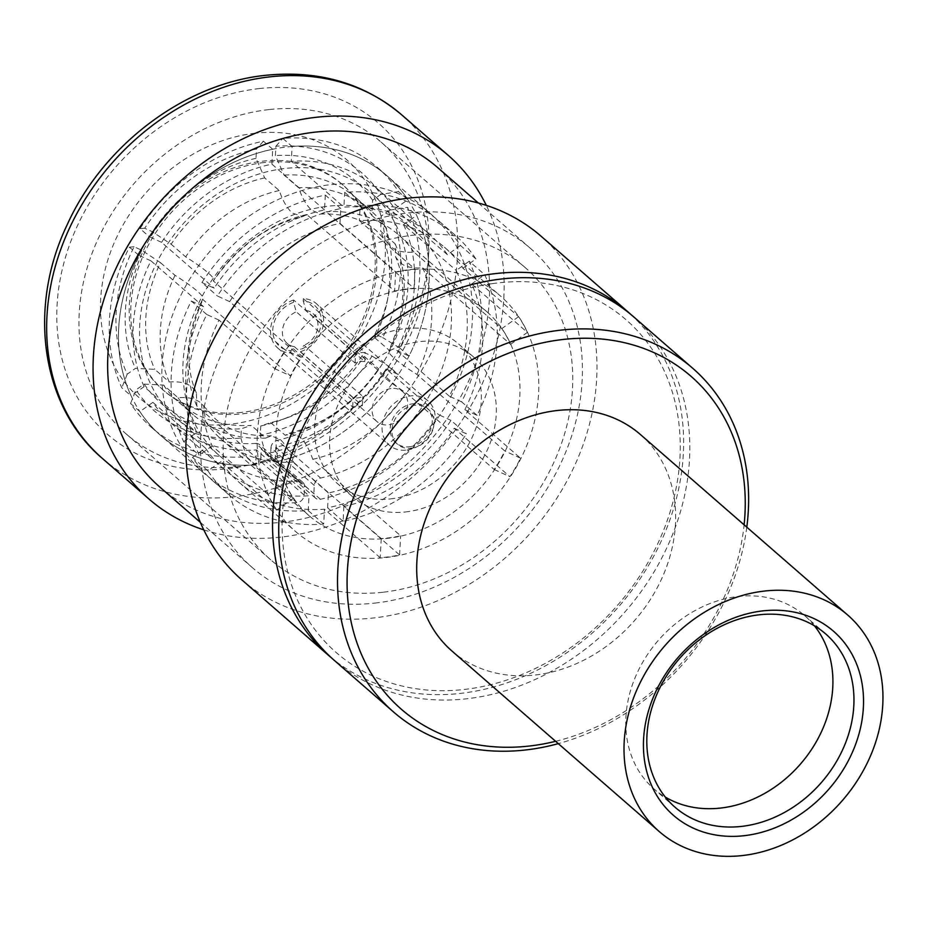 <?xml version="1.0" encoding="UTF-8"?>
<svg xmlns="http://www.w3.org/2000/svg" width="929" height="929" viewBox="0 0 929 929"><rect width="100%" height="100%" fill="white"/><g stroke="black" fill="none" stroke-linecap="round" stroke-linejoin="round"><path stroke-width="0.7" stroke-dasharray="4.64 3.48" d="M319.959 499.372A7.177 5.888 131 0 0 320.447 499.279A172.225 141.289 131 0 0 460.482 375.421A172.225 141.289 131 0 0 430.278 213.484A172.225 141.289 131 0 0 210.628 250.575A172.225 141.289 131 0 0 204.078 473.244A172.225 141.289 131 0 0 296.839 502.659A7.177 5.888 131 0 0 297.326 502.612A7.177 5.888 131 0 0 304.155 495.099L304.596 486.842A7.177 5.888 131 0 0 302.842 482.36A7.177 5.888 131 0 0 299.01 481.129A148.907 122.163 -49 0 1 219.395 455.663A148.907 122.163 -49 0 1 225.05 263.139A148.907 122.163 -49 0 1 414.973 231.066A148.907 122.163 -49 0 1 441.194 370.787A148.907 122.163 -49 0 1 320.598 478.04A7.177 5.888 131 0 0 314.292 485.449L313.851 493.705A7.177 5.888 131 0 0 315.605 498.199A7.177 5.888 131 0 0 319.959 499.372M320.447 499.279L277.132 461.562A7.177 5.888 -49 0 1 276.633 461.643A7.177 5.888 -49 0 1 272.278 460.47A7.177 5.888 -49 0 1 270.525 455.988L313.851 493.705M304.155 495.099L260.828 457.382A7.177 5.888 -49 0 1 254.012 464.883A7.177 5.888 -49 0 1 253.524 464.941L296.839 502.659M277.132 461.562A172.225 141.289 131 0 0 417.156 337.703A172.225 141.289 131 0 0 386.963 175.755A172.225 141.289 131 0 0 167.301 212.846A172.225 141.289 131 0 0 160.763 435.527A172.225 141.289 131 0 0 253.524 464.941M260.828 457.382L261.281 449.113L304.596 486.842M299.01 481.129L255.684 443.4A148.907 122.163 -49 0 1 176.069 417.934A148.907 122.163 -49 0 1 181.736 225.41A148.907 122.163 -49 0 1 371.646 193.348A148.907 122.163 -49 0 1 397.867 333.058A148.907 122.163 -49 0 1 277.272 440.311L320.598 478.04M314.292 485.449L270.978 447.732L270.525 455.988M255.684 443.4A7.177 5.888 -49 0 1 259.528 444.631A7.177 5.888 -49 0 1 261.281 449.113M270.978 447.732A7.177 5.888 -49 0 1 277.272 440.311M163.504 385.059A135.262 110.981 131 0 0 178.844 402.257A135.262 110.981 131 0 0 251.271 425.389L241.366 428.757L240.866 438.116A157.872 129.514 -49 0 1 135.971 389.913L144.192 384.095L163.504 385.059L178.031 397.717C188.146 396.904 195.833 398.715 201.094 403.14L203.683 406.008L205.599 421.72L293.471 498.234A135.262 110.981 -49 0 1 284.692 482.511L196.832 405.996L196.402 392.955L192.326 387.416C187.066 382.992 179.378 381.18 169.264 381.993L154.737 369.347L135.413 368.372L127.203 374.19A157.872 129.514 -49 0 1 134.113 246.742L141.812 250.284L160.508 262.698A135.262 110.981 131 0 0 154.737 369.347M205.599 421.72A135.262 110.981 131 0 0 220.939 438.918A135.262 110.981 131 0 0 293.367 462.05C289.72 451.633 285.319 444.108 280.163 439.475L271.291 435.829L265.799 438.047L251.271 425.389M178.031 397.717A135.262 110.981 131 0 0 193.371 414.915A135.262 110.981 131 0 0 265.799 438.047M160.508 262.698L175.035 275.356C184.778 281.475 192.268 286.817 197.529 291.358C202.603 295.805 204.299 298.476 202.603 299.359L290.475 375.873A135.262 110.981 -49 0 1 301.101 357.375L213.229 280.86L213.716 280.465C237.87 246.348 267.529 225.062 302.703 216.596L306.767 214.541L394.639 291.056A135.262 110.981 -49 0 1 404.359 289.279A135.262 110.981 -49 0 1 414.032 288.28L326.172 211.766L320.679 213.995L311.807 210.337C306.651 205.681 302.25 198.156 298.604 187.763L284.077 175.105L275.402 155.584L275.913 146.225A157.872 129.514 -49 0 1 380.797 194.416L372.587 200.246L371.832 215.435A135.262 110.981 131 0 0 356.504 198.237A135.262 110.981 131 0 0 284.077 175.105M175.035 275.356A135.262 110.981 131 0 0 169.264 381.993M264.672 177.892A135.262 110.981 131 0 0 171.133 244.199L152.437 231.785L144.727 228.244A157.872 129.514 -49 0 1 256.52 149L256.009 158.36L264.672 177.892L279.211 190.538C282.857 200.954 287.258 208.479 292.414 213.113L302.691 216.573M306.767 214.541A135.262 110.981 131 0 0 213.229 280.86C214.913 279.977 213.217 277.306 208.154 272.847C202.894 268.318 195.404 262.977 185.661 256.857L171.133 244.199M279.211 190.538A135.262 110.981 131 0 0 185.661 256.857M371.832 215.435L386.371 228.093L388.287 243.804L390.877 246.673C396.137 251.097 403.825 252.909 413.928 252.096L501.799 328.611A135.262 110.981 -49 0 1 510.567 344.334L422.707 267.819C412.592 268.632 404.905 266.82 399.644 262.396L395.568 256.857L395.139 243.816L380.611 231.158L381.354 215.958L389.576 210.14A157.872 129.514 -49 0 1 382.667 337.587L374.968 334.045L374.828 337.808A135.262 110.981 131 0 0 386.754 303.481A135.262 110.981 131 0 0 380.611 231.158M386.371 228.093A135.262 110.981 131 0 0 371.031 210.895A135.262 110.981 131 0 0 298.604 187.763M374.828 337.808L389.367 350.454L388.81 350.953C404.881 314.083 407.123 282.718 395.557 256.857M395.139 243.816A135.262 110.981 131 0 1 389.367 350.454C387.672 351.336 389.367 354.007 394.442 358.455C399.702 362.995 407.192 368.337 416.924 374.457L504.795 450.971A135.262 110.981 -49 0 1 494.17 469.482L406.31 392.967C396.567 386.836 389.077 381.505 383.816 376.965C378.742 372.506 377.046 369.835 378.742 368.952L364.203 356.306L364.342 352.544L372.041 356.086A157.872 129.514 -49 0 1 260.259 435.329L260.759 425.97L270.664 422.614A135.262 110.981 131 0 0 287.247 417.76A135.262 110.981 131 0 0 364.203 356.306M270.664 422.614L285.191 435.271L289.267 433.239L299.556 436.7C304.712 441.345 309.113 448.87 312.759 459.274L400.631 535.789A135.262 110.981 -49 0 1 390.912 537.566A135.262 110.981 -49 0 1 381.238 538.565L293.367 462.05M289.267 433.216C324.442 424.75 354.1 403.465 378.254 369.347L378.742 368.952A135.262 110.981 131 0 1 285.191 435.271M451.912 650.997A143.519 117.751 131 0 0 653.47 594.467A143.519 117.751 131 0 0 640.418 434.528M814.431 625.809A114.813 94.201 131 0 0 804.746 615.683A114.813 94.201 131 0 0 643.495 660.914A114.813 94.201 131 0 0 653.935 788.86A114.813 94.201 131 0 0 665.292 797.07M390.877 388.577A19.73 16.188 131 0 0 373.748 402.338A19.73 16.188 131 0 0 376.942 421.569A19.73 16.188 131 0 0 388.914 424.797A19.73 16.188 131 0 0 406.043 411.036A19.73 16.188 131 0 0 402.861 391.806A19.73 16.188 131 0 0 390.877 388.577M410.084 446.686A23.318 19.137 131 0 0 430.324 430.429A23.318 19.137 131 0 0 426.562 407.692A23.318 19.137 131 0 0 412.406 403.871A23.318 19.137 131 0 0 392.166 420.14A23.318 19.137 131 0 0 395.928 442.866A23.318 19.137 131 0 0 410.084 446.686M407.157 449.996A29.426 24.142 131 0 0 432.693 429.477A29.426 24.142 131 0 0 427.944 400.805A29.426 24.142 131 0 0 410.084 395.986A29.426 24.142 131 0 0 384.548 416.494A29.426 24.142 131 0 0 389.297 445.177A29.426 24.142 131 0 0 407.157 449.996M293.657 299.997A29.426 24.142 131 0 0 272.069 321.817A29.426 24.142 131 0 0 277.748 348.038A29.426 24.142 131 0 0 290.777 353.09L352.672 406.983A29.426 24.142 -49 0 0 357.491 406.739A29.426 24.142 -49 0 0 362.368 405.59L300.473 351.708L300.601 349.35A26.906 22.075 131 0 0 321.306 322.375A26.906 22.075 131 0 0 303.226 300.961L305.955 310.425L364.749 361.625A19.73 16.188 131 0 0 359.929 361.625A19.73 16.188 131 0 0 355.052 363.007L296.258 311.819L293.529 302.343L293.657 299.997L355.54 353.891A29.426 24.142 -49 0 1 360.417 352.741A29.426 24.142 -49 0 1 365.236 352.497L303.353 298.604A29.426 24.142 131 0 1 316.394 303.667L427.944 400.805M300.473 351.708A29.426 24.142 131 0 0 322.061 329.876A29.426 24.142 131 0 0 316.394 303.667M290.777 353.09L290.905 350.744L294.365 346.668A19.73 16.188 -49 0 1 287.2 343.428A19.73 16.188 -49 0 1 283.136 326.683A19.73 16.188 -49 0 1 296.258 311.819M294.365 346.668L353.159 397.856A19.73 16.188 131 0 0 357.979 397.856A19.73 16.188 131 0 0 362.856 396.474L304.062 345.274L300.601 349.35M411.802 448.173A23.318 19.137 131 0 0 432.043 431.915A23.318 19.137 131 0 0 428.269 409.178A23.318 19.137 131 0 0 414.113 405.358A23.318 19.137 131 0 0 393.873 421.627A23.318 19.137 131 0 0 397.647 444.352A23.318 19.137 131 0 0 411.802 448.173M492.149 283.659A220.661 181.039 -49 0 1 498.42 282.857A220.661 181.039 -49 0 1 679.773 460.889A220.661 181.039 -49 0 1 470.213 688.703A220.661 181.039 -49 0 1 463.943 689.492A220.661 181.039 -49 0 1 282.59 511.461A220.661 181.039 -49 0 1 492.149 283.659M334.649 660.693A227.837 186.926 131 0 0 472.954 697.981A227.837 186.926 131 0 0 670.68 539.122A227.837 186.926 131 0 0 633.903 317.044M746.8 527.173A227.837 186.926 -49 0 1 558.294 743.641M555.612 741.307A220.661 181.039 131 0 0 744.117 524.827M630.768 314.397A227.837 186.926 -49 0 1 662.11 539.215A227.837 186.926 -49 0 1 460.285 693.417A227.837 186.926 -49 0 1 331.595 657.953M255.254 133.23A157.872 129.514 131 0 0 101.006 294.493A157.872 129.514 131 0 0 230.578 424.158A157.872 129.514 131 0 0 384.827 262.895A157.872 129.514 131 0 0 255.254 133.23M241.552 412.406A136.342 111.863 -49 0 1 162.656 389.599A136.342 111.863 -49 0 1 141.475 254.767A136.342 111.863 -49 0 1 262.849 161.147A136.342 111.863 -49 0 1 341.744 183.954A136.342 111.863 -49 0 1 362.925 318.786A136.342 111.863 -49 0 1 241.552 412.406M241.819 579.859A227.837 186.926 131 0 0 373.644 617.971A227.837 186.926 131 0 0 576.468 461.527A227.837 186.926 131 0 0 541.073 236.21M159.591 486.842A211.696 173.677 131 0 0 282.079 522.249A211.696 173.677 131 0 0 470.527 376.895A211.696 173.677 131 0 0 437.64 167.545M374.91 603.095A211.696 173.677 131 0 0 563.357 457.73A211.696 173.677 131 0 0 530.471 248.391A211.696 173.677 131 0 0 407.982 212.973A211.696 173.677 131 0 0 219.534 358.339A211.696 173.677 131 0 0 252.421 567.677A211.696 173.677 131 0 0 374.91 603.095M203.753 529.855A227.837 186.926 131 0 0 280.813 537.125A227.837 186.926 131 0 0 486.308 205.379M264.393 162.494A136.342 111.863 131 0 0 143.031 256.114A136.342 111.863 131 0 0 164.212 390.946A136.342 111.863 131 0 0 243.096 413.753A136.342 111.863 131 0 0 364.47 320.133A136.342 111.863 131 0 0 343.289 185.301A136.342 111.863 131 0 0 264.393 162.494M382.829 592.249A193.755 158.952 -49 0 1 270.734 559.839A193.755 158.952 -49 0 1 240.634 368.232A193.755 158.952 -49 0 1 413.103 235.188A193.755 158.952 -49 0 1 525.21 267.598A193.755 158.952 -49 0 1 555.31 459.205A193.755 158.952 -49 0 1 382.829 592.249M268.887 109.599A193.755 158.952 131 0 0 96.407 242.643A193.755 158.952 131 0 0 126.507 434.238A193.755 158.952 131 0 0 238.614 466.648A193.755 158.952 131 0 0 411.082 333.616A193.755 158.952 131 0 0 380.983 142.009A193.755 158.952 131 0 0 268.887 109.599M415.066 269.131A156.084 128.051 131 0 0 405.392 270.176A156.084 128.051 131 0 0 395.673 271.907L339.979 223.401A156.084 128.051 131 0 0 229.637 301.623L285.331 350.128A156.084 128.051 131 0 0 274.705 368.627L219.012 320.122A156.084 128.051 131 0 0 212.195 445.92L267.9 494.425A156.084 128.051 131 0 0 276.668 510.149L220.974 461.643A156.084 128.051 131 0 0 239.438 482.627A156.084 128.051 131 0 0 324.5 509.22L380.193 557.714A156.084 128.051 131 0 0 389.878 556.668A156.084 128.051 131 0 0 399.586 554.938L343.893 506.433A156.084 128.051 131 0 0 454.235 428.223L509.928 476.716A156.084 128.051 131 0 0 520.554 458.218L464.86 409.712A156.084 128.051 131 0 0 471.677 283.926L527.37 332.419A156.084 128.051 131 0 0 518.603 316.696L462.897 268.202A156.084 128.051 131 0 0 444.434 247.219A156.084 128.051 131 0 0 359.372 220.626L415.066 269.131L414.032 288.28M405.729 270.467A156.084 128.051 -49 0 1 500.476 296.014A156.084 128.051 -49 0 1 525.675 448.15A156.084 128.051 -49 0 1 390.215 556.97A156.084 128.051 -49 0 1 295.468 531.423A156.084 128.051 -49 0 1 270.269 379.287A156.084 128.051 -49 0 1 405.729 270.467M196.402 392.955C184.836 367.094 187.089 335.729 203.161 298.859L202.603 299.359A135.262 110.981 131 0 0 196.832 405.996M404.696 289.569A135.262 110.981 131 0 0 287.305 383.886A135.262 110.981 131 0 0 309.136 515.734A135.262 110.981 131 0 0 391.248 537.868A135.262 110.981 131 0 0 508.639 443.551A135.262 110.981 131 0 0 486.808 311.703A135.262 110.981 131 0 0 404.696 289.569M393.373 498.548A92.424 75.83 -49 0 1 337.273 483.417A92.424 75.83 -49 0 1 322.351 393.327A92.424 75.83 -49 0 1 402.571 328.889A92.424 75.83 -49 0 1 458.671 344.02A92.424 75.83 -49 0 1 473.593 434.11A92.424 75.83 -49 0 1 393.373 498.548M408.365 511.6A92.424 75.83 -49 0 1 352.265 496.469A92.424 75.83 -49 0 1 337.332 406.379A92.424 75.83 -49 0 1 417.551 341.942A92.424 75.83 -49 0 1 473.651 357.061A92.424 75.83 -49 0 1 488.573 447.151A92.424 75.83 -49 0 1 408.365 511.6M312.759 459.274A135.262 110.981 131 0 0 406.31 392.967M416.924 374.457A135.262 110.981 131 0 0 422.707 267.819M413.928 252.096A135.262 110.981 131 0 0 398.599 234.898A135.262 110.981 131 0 0 326.172 211.766M260.759 425.97A147.699 121.176 131 0 0 279.757 420.477A147.699 121.176 131 0 0 364.342 352.544M374.968 334.045A147.699 121.176 131 0 0 388.415 295.701A147.699 121.176 131 0 0 381.354 215.958M372.587 200.246A147.699 121.176 131 0 0 275.402 155.584M256.009 158.36A147.699 121.176 131 0 0 152.437 231.785M141.812 250.284A147.699 121.176 131 0 0 135.413 368.372M144.192 384.095A147.699 121.176 131 0 0 241.366 428.757M343.893 506.433L343.091 521.285A172.225 141.289 131 0 0 466.451 433.831L454.235 428.223M464.86 409.712L477.076 415.333A172.225 141.289 131 0 0 484.694 274.682L471.677 283.926M462.897 268.202L475.927 258.97A172.225 141.289 131 0 0 455.036 235.037A172.225 141.289 131 0 0 360.173 205.773L359.372 220.626M339.979 223.401L340.78 208.549A172.225 141.289 131 0 0 217.409 296.003L229.637 301.623M219.012 320.122L206.795 314.513A172.225 141.289 131 0 0 199.178 455.152L212.195 445.92M220.974 461.643L207.945 470.875A172.225 141.289 131 0 0 228.836 494.797A172.225 141.289 131 0 0 323.698 524.072L324.5 509.22M343.091 521.285L327.612 507.815A172.225 141.289 131 0 0 450.983 420.361L466.451 433.831M477.076 415.333L461.608 401.862A172.225 141.289 131 0 0 469.226 261.212L484.694 274.682M475.927 258.97L460.459 245.488A172.225 141.289 131 0 0 439.568 221.566A172.225 141.289 131 0 0 344.705 192.303L360.173 205.773M340.78 208.549L325.313 195.078A172.225 141.289 131 0 0 201.941 282.532L217.409 296.003M206.795 314.513L191.316 301.031A172.225 141.289 131 0 0 183.698 441.681L199.178 455.152M207.945 470.875L192.477 457.405A172.225 141.289 131 0 0 213.356 481.327A172.225 141.289 131 0 0 308.219 510.59L323.698 524.072M327.612 507.815L328.425 492.962A156.084 128.051 131 0 0 438.767 414.74L450.983 420.361M461.608 401.862L449.392 396.242A156.084 128.051 131 0 0 456.197 270.444L469.226 261.212M460.459 245.488L447.43 254.732A156.084 128.051 131 0 0 428.966 233.748A156.084 128.051 131 0 0 343.904 207.155L344.705 192.303M325.313 195.078L324.511 209.931A156.084 128.051 131 0 0 214.169 288.153L201.941 282.532M191.316 301.031L203.544 306.651A156.084 128.051 131 0 0 196.727 432.449L183.698 441.681M192.477 457.405L205.495 448.173A156.084 128.051 131 0 0 223.97 469.157A156.084 128.051 131 0 0 309.032 495.749L308.219 510.59M328.425 492.962L275.82 447.163A156.084 128.051 131 0 0 386.162 368.941L438.767 414.74M449.392 396.242L396.788 350.43A156.084 128.051 131 0 0 403.592 224.644L456.197 270.444M447.43 254.732L394.825 208.92A156.084 128.051 131 0 0 376.361 187.937A156.084 128.051 131 0 0 291.3 161.344L343.904 207.155M324.511 209.931L271.907 164.119A156.084 128.051 131 0 0 161.565 242.341L214.169 288.153M203.544 306.651L150.939 260.84A156.084 128.051 131 0 0 144.123 386.638L196.727 432.449M205.495 448.173L152.89 402.362A156.084 128.051 131 0 0 171.366 423.345A156.084 128.051 131 0 0 256.427 449.938L309.032 495.749M275.82 447.163L275.019 462.003A172.225 141.289 131 0 0 398.378 374.55L386.162 368.941M396.788 350.43L409.004 356.051A172.225 141.289 131 0 0 416.622 215.412L403.592 224.644M394.825 208.92L407.854 199.689A172.225 141.289 131 0 0 386.963 175.755A172.225 141.289 131 0 0 292.101 146.492L291.3 161.344M271.907 164.119L272.708 149.267A172.225 141.289 131 0 0 149.337 236.732L161.565 242.341M150.939 260.84L138.711 255.231A172.225 141.289 131 0 0 131.094 395.87L144.123 386.638M152.89 402.362L139.873 411.593A172.225 141.289 131 0 0 160.763 435.527A172.225 141.289 131 0 0 255.614 464.79L256.427 449.938M275.019 462.003L265.729 453.921A172.225 141.289 131 0 0 389.1 366.467L398.378 374.55M409.004 356.051L399.725 347.969A172.225 141.289 131 0 0 407.343 207.318L416.622 215.412M407.854 199.689L398.564 191.606A172.225 141.289 131 0 0 377.685 167.673A172.225 141.289 131 0 0 282.822 138.409L292.101 146.492M272.708 149.267L263.43 141.185A172.225 141.289 131 0 0 140.058 228.639L149.337 236.732M138.711 255.231L129.433 247.149A172.225 141.289 131 0 0 121.815 387.788L131.094 395.87M139.873 411.593L130.583 403.511A172.225 141.289 131 0 0 151.473 427.433A172.225 141.289 131 0 0 246.336 456.708L255.614 464.79M372.041 356.086L389.1 366.467M265.729 453.921L260.259 435.329M399.725 347.969L382.667 337.587M389.576 210.14L407.343 207.318M398.564 191.606L380.797 194.416M275.913 146.225L282.822 138.409M263.43 141.185L256.52 149M144.727 228.244L140.058 228.639M129.433 247.149L134.113 246.742M127.203 374.19L121.815 387.788M130.583 403.511L135.971 389.913M240.866 438.116L246.336 456.708M381.238 538.565L380.193 557.714M399.586 554.938L400.631 535.789M284.692 482.511L267.9 494.425M276.668 510.149L293.471 498.234M301.101 357.375L285.331 350.128M274.705 368.627L290.475 375.873M395.673 271.907L394.639 291.056M510.567 344.334L527.37 332.419M518.603 316.696L501.799 328.611M494.17 469.482L509.928 476.716M520.554 458.218L504.795 450.971M303.226 300.961L303.353 298.604M305.955 310.425A19.73 16.188 -49 0 1 313.119 313.665A19.73 16.188 -49 0 1 317.184 330.41A19.73 16.188 -49 0 1 304.062 345.274M293.529 302.343A26.906 22.075 131 0 0 272.824 329.319A26.906 22.075 131 0 0 290.905 350.744M355.052 363.007L355.54 353.891M364.749 361.625L365.236 352.497M352.672 406.983L353.159 397.856M362.368 405.59L362.856 396.474M102.573 458.601A227.837 186.926 131 0 0 234.398 496.713A227.837 186.926 131 0 0 437.222 340.269A227.837 186.926 131 0 0 401.827 114.952M259.04 88.603A206.308 169.264 -49 0 1 428.362 258.053A206.308 169.264 -49 0 1 226.804 468.797A206.308 169.264 -49 0 1 57.47 299.335A206.308 169.264 -49 0 1 259.04 88.603M430.278 213.484L377.685 167.673M204.078 473.244L151.473 427.433M414.973 231.066L371.646 193.348M219.395 455.663L176.069 417.934M302.842 482.36L259.528 444.631M315.605 498.199L272.278 460.47M203.683 406.008L214.692 418.259C228.383 430.661 247.242 436.502 271.291 435.794M388.287 243.804L377.279 231.553C363.587 219.151 344.729 213.31 320.679 214.018M674.988 807.196L653.935 788.86M287.2 343.428L376.942 421.569M426.562 407.692L428.269 409.178M478.342 202.998L530.471 248.391M162.656 389.599L164.212 390.946M126.507 434.238L270.734 559.839M444.434 247.219L500.476 296.014M220.939 438.918L309.136 515.734M352.265 496.469L337.273 483.417M473.651 357.061L458.671 344.02M398.599 234.898L486.808 311.703M239.438 482.627L295.468 531.423M287.247 417.76L279.757 420.477M386.754 303.481L388.415 295.701M356.504 198.237L371.031 210.895M178.844 402.257L193.371 414.915M439.568 221.566L455.036 235.037M213.356 481.327L228.836 494.797M376.361 187.937L428.966 233.748M171.366 423.345L223.97 469.157M380.983 142.009L525.21 267.598M341.744 183.954L343.289 185.301M200.304 522.295L252.421 567.677M395.928 442.866L397.647 444.352M313.119 313.665L402.861 391.806M277.748 348.038L389.297 445.177M825.788 634.019L804.746 615.683"/><path stroke-width="1.39" d="M844.693 767.249A121.989 100.088 -49 0 1 691.873 827.472A121.989 100.088 -49 0 1 662.272 679.343A121.989 100.088 -49 0 1 815.093 619.12A121.989 100.088 -49 0 1 844.693 767.249M664.537 679.238A114.813 94.201 131 0 0 674.988 807.196A114.813 94.201 131 0 0 836.228 761.966A114.813 94.201 131 0 0 825.788 634.019A114.813 94.201 131 0 0 664.537 679.238M860.788 775.007A143.519 117.751 131 0 0 847.736 615.068A143.519 117.751 131 0 0 646.178 671.586A143.519 117.751 131 0 0 659.23 831.536A143.519 117.751 131 0 0 860.788 775.007M847.736 615.068L640.418 434.528A143.519 117.751 131 0 0 438.86 491.058A143.519 117.751 131 0 0 451.912 650.997L659.23 831.536M665.292 797.07A114.813 94.201 131 0 0 815.186 743.641A114.813 94.201 131 0 0 814.431 625.809M692.686 368.244L633.903 317.044A227.837 186.926 131 0 0 495.598 279.757A227.837 186.926 131 0 0 297.861 438.616A227.837 186.926 131 0 0 334.649 660.693L393.443 711.893A227.837 186.926 -49 0 1 356.655 489.815A227.837 186.926 -49 0 1 554.392 330.956A227.837 186.926 -49 0 1 692.686 368.244A227.837 186.926 -49 0 1 746.8 527.173M558.294 743.641A227.837 186.926 -49 0 1 531.736 749.18A227.837 186.926 -49 0 1 393.443 711.893M744.117 524.827A220.661 181.039 131 0 0 557.133 340.235A220.661 181.039 131 0 0 347.365 571.242A220.661 181.039 131 0 0 535.197 745.279A220.661 181.039 131 0 0 555.612 741.307M331.595 657.953A227.837 186.926 -49 0 1 328.46 655.305A227.837 186.926 -49 0 1 293.065 429.988A227.837 186.926 -49 0 1 495.889 273.544A227.837 186.926 -49 0 1 627.714 311.656A227.837 186.926 -49 0 1 630.768 314.397M627.714 311.656L541.073 236.21A227.837 186.926 131 0 0 409.248 198.098A227.837 186.926 131 0 0 206.424 354.541A227.837 186.926 131 0 0 241.819 579.859L328.46 655.305M478.342 202.998L437.64 167.545A211.696 173.677 131 0 0 315.152 132.139A211.696 173.677 131 0 0 126.704 277.504A211.696 173.677 131 0 0 159.591 486.842L200.304 522.295M486.308 205.379A227.837 186.926 131 0 0 448.242 155.375A227.837 186.926 131 0 0 316.417 117.263A227.837 186.926 131 0 0 113.593 273.707A227.837 186.926 131 0 0 148.988 499.024A227.837 186.926 131 0 0 203.753 529.855M102.573 458.601C41.7 407.366 26.895 308.788 67.19 224.725C103.247 144.866 184.987 83.308 265.938 75.284C319.019 70.035 364.319 83.262 401.827 114.952A227.837 186.926 131 0 0 270.002 76.84A227.837 186.926 131 0 0 67.178 233.295A227.837 186.926 131 0 0 102.573 458.601L148.988 499.024M401.827 114.952L448.242 155.375"/></g></svg>
